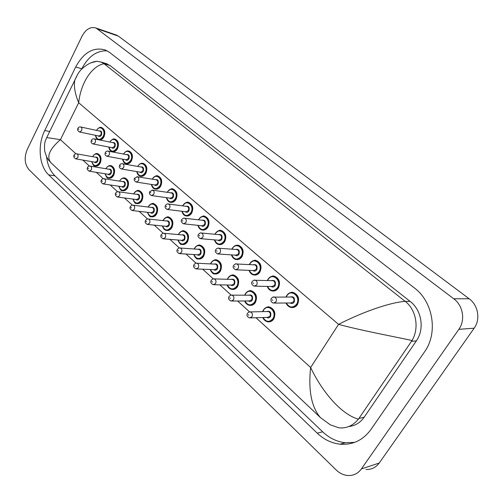 <?xml version="1.0" encoding="UTF-8"?>
<svg xmlns="http://www.w3.org/2000/svg" width="503" height="503" viewBox="0 0 503 503"><rect width="100%" height="100%" fill="white"/><g stroke="black" fill="none" stroke-linecap="round" stroke-linejoin="round"><path stroke-width="0.75" d="M182.608 244.559C184.632 244.691 186.292 243.704 187.575 241.597C189.512 236.63 188.55 233.122 184.683 231.078L183.727 230.921M166.952 230.493C168.964 230.657 170.618 229.676 171.9 227.538C173.786 222.672 172.875 219.239 169.165 217.239L168.291 217.089M155.553 189.128C157.646 189.398 159.369 188.386 160.734 186.091C162.551 181.413 161.746 178.1 158.307 176.151L157.577 175.987M140.771 176.276C142.839 176.572 144.543 175.56 145.901 173.246C147.675 168.656 146.907 165.405 143.6 163.506L142.927 163.349M126.429 163.796C128.46 164.11 130.151 163.104 131.503 160.778C133.226 156.263 132.496 153.082 129.315 151.227L128.699 151.076M112.496 151.673C114.502 152.007 116.174 151.001 117.513 148.662C119.192 144.229 118.501 141.11 115.439 139.293L114.86 139.155M95.407 166.097C97.305 166.38 98.89 165.399 100.154 163.161C101.801 158.734 101.103 155.634 98.06 153.861L97.469 153.729M108.881 178.238C110.811 178.508 112.414 177.528 113.684 175.302C115.376 170.794 114.64 167.631 111.477 165.814L110.849 165.682M122.757 190.738C124.713 190.983 126.328 190.002 127.605 187.795C129.34 183.205 128.567 179.98 125.285 178.119L124.599 177.974M137.049 203.602C139.023 203.822 140.651 202.841 141.934 200.653C143.72 195.975 142.902 192.68 139.488 190.782L138.746 190.631M151.774 216.85C153.773 217.044 155.408 216.057 156.691 213.894C158.527 209.122 157.665 205.765 154.107 203.816L153.308 203.665M99.669 139.991C101.392 139.941 102.807 138.91 103.92 136.885C105.555 132.534 104.901 129.472 101.946 127.699L101.411 127.561M236.762 259.586C238.938 259.686 240.698 258.668 242.056 256.53C244.162 251.337 243.087 247.639 238.831 245.439L237.661 245.257M219.465 244.603C221.628 244.747 223.395 243.729 224.759 241.547C226.803 236.473 225.79 232.858 221.716 230.707L220.666 230.525M250.507 305.403C252.525 305.371 254.153 304.39 255.398 302.454C257.58 297.015 256.354 293.174 251.733 290.923L250.305 290.778M254.65 275.053C256.819 275.116 258.58 274.097 259.925 271.997C262.094 266.691 260.95 262.906 256.492 260.648L255.197 260.466M273.148 291.042C275.311 291.048 277.052 290.03 278.385 287.986C280.624 282.554 279.404 278.675 274.732 276.361L273.28 276.178M268.942 321.87C270.935 321.788 272.544 320.813 273.764 318.933C276.015 313.356 274.713 309.42 269.86 307.119L268.269 306.993M186.506 216.013C188.638 216.227 190.392 215.215 191.762 212.964C193.686 208.097 192.781 204.639 189.053 202.596L188.179 202.426M170.787 202.363C172.906 202.615 174.648 201.596 176.012 199.326C177.886 194.554 177.031 191.171 173.447 189.172L172.655 189.009M198.767 259.058C200.798 259.158 202.458 258.171 203.734 256.096C205.727 251.022 204.708 247.438 200.672 245.345L199.622 245.187M202.722 230.085C204.872 230.267 206.632 229.249 208.003 227.029C209.984 222.062 209.028 218.528 205.136 216.435L204.18 216.259M215.454 274.022C217.485 274.078 219.138 273.091 220.408 271.06C222.464 265.873 221.383 262.201 217.164 260.057L216.001 259.906M232.688 289.458C234.719 289.476 236.36 288.489 237.623 286.503C239.736 281.196 238.585 277.442 234.172 275.242L232.889 275.091M292.3 307.566C294.437 307.515 296.16 306.503 297.474 304.522C299.782 298.945 298.48 294.972 293.582 292.601L291.947 292.432M115.816 34.858L118.444 36.147L469.161 298.757C478.202 305.208 480.661 319.392 474.159 328.189L379.205 463.043C375.848 467.557 371.428 469.695 365.945 469.456M82.058 36.153C85.906 29.111 90.565 26.408 96.029 28.042L453.756 298.788C463.03 305.478 465.539 320.204 458.855 329.327L361.405 468.915C357.96 473.581 353.446 475.775 347.843 475.505C343.518 475.128 339.613 473.266 336.13 469.921L28.992 169.687C24.59 164.267 24.012 157.502 27.263 149.391L82.058 36.153M370.975 429.461L424.501 351.93C438.327 332.923 433.121 301.643 414.29 287.879L109.572 52.419L105.473 50.042C93.64 46.641 83.712 52.293 75.689 67L44.748 130.516C37.329 145.235 39.102 166.028 48.703 174.893L317.211 433.152C323.907 439.509 331.502 443.187 339.997 444.187C352.66 445.18 362.984 440.276 370.975 429.461M107.177 50.853C96.802 50.401 88.339 56.367 81.794 68.754L81.549 69.257M46.559 156.729C47.502 164.852 50.287 171.209 54.921 175.811L322.668 431.838C329.327 438.126 336.884 441.76 345.328 442.741L354.665 442.37M348.818 426.525C355.131 425.827 360.236 422.727 364.147 417.226L416.358 340.883C424.79 329.144 421.684 310.03 410.108 301.379L110.025 65.509L105.58 63.397M358.388 419.188C352.98 425.72 346.454 428.594 338.802 427.814L330.257 424.79L320.468 417.628C311.458 407.166 308.182 390.466 310.64 367.517C321.618 390.743 340.625 414.17 358.388 419.188L412.045 340.5C392.994 336.381 361.022 330.465 338.557 324.372C358.513 314.029 387.109 302.863 405.148 301.341L104.027 63.724C91.747 65.975 80.738 83.089 78.688 102.757C74.953 93.684 73.664 86.164 74.809 80.197L77.651 74.369M91.062 62.793L96.909 61.272L101.172 62.064L104.027 63.724M405.148 301.341L405.248 301.416C416.497 309.955 419.295 328.585 412.045 340.5M75.972 153.824L60.423 139.664C49.407 149.221 46.226 156.879 50.878 162.632C49.005 160.243 47.313 160.312 44.673 150.931C44 141.349 45.685 140.538 46.748 137.558L60.423 139.664L78.688 102.757L338.557 324.372L310.64 367.517L255.977 317.739M46.88 137.288L74.809 80.197C77.116 74.916 79.311 71.332 81.385 69.433C86.415 64.541 91.59 61.825 96.909 61.272M286.792 295.5C288.464 293.029 290.64 292.061 293.312 292.595C298.216 294.972 299.511 298.945 297.21 304.522C295.544 306.949 293.4 307.911 290.778 307.415C288.628 306.817 287.075 305.346 286.125 303.001M286.062 297.022L286.716 295.619M286.326 303.001C289.382 307.886 292.809 308.289 296.594 304.221C301.391 297.072 291.105 288.288 286.867 295.795L286.264 297.022M290.055 297.028C293.727 296.135 295.091 297.833 294.142 302.102C293.004 303.623 291.658 303.913 290.118 302.969M274.449 303.102L290.948 302.957L293.532 301.8C294.45 299.568 293.928 297.977 291.96 297.028L290.885 297.028M275.965 301.919L273.336 303.108C271.117 302.158 270.413 300.649 271.236 298.581C272.337 297.223 273.387 296.695 274.38 297.003C276.373 297.977 276.901 299.612 275.965 301.919M272.073 299.75L272.777 300.366L272.073 299.75M272.89 297.141L290.847 297.028M262.698 311.64L263.471 309.949C265.037 307.603 267.074 306.66 269.589 307.126C274.443 309.427 275.745 313.363 273.494 318.946C271.941 321.247 269.929 322.184 267.464 321.757C265.383 321.216 263.855 319.807 262.893 317.519M263.069 317.512C266.043 322.19 269.319 322.568 272.89 318.651C277.524 311.678 267.634 302.913 263.528 310.25L262.874 311.634M266.527 311.552C270.098 310.621 271.431 312.281 270.532 316.538C269.457 317.99 268.187 318.28 266.722 317.399M250.588 317.909L267.502 317.374L269.922 316.242C270.821 314.01 270.3 312.432 268.351 311.514L267.313 311.539M249.01 312.061L250.393 311.91C252.368 312.86 252.896 314.482 251.984 316.783L249.519 317.94C247.149 316.833 246.432 315.35 247.382 313.495C248.407 312.181 249.413 311.653 250.393 311.91L267.275 311.539M248.84 315.274L248.161 314.658L248.84 315.274M82.863 160.099L89.452 166.103M96.318 172.353L103.335 178.741M110.17 184.966L117.633 191.762M124.436 197.956L132.371 205.18M139.136 211.342L147.561 219.012M154.283 225.137L163.224 233.279M169.907 239.359L179.395 248.004M186.028 254.04L196.082 263.195M202.665 269.193L213.316 278.888M219.855 284.843L231.129 295.11M237.611 301.014L249.551 311.885M97.689 29.011L118.444 36.147M361.405 468.915L379.205 463.043M458.855 329.327L474.159 328.189M453.756 298.788L469.161 298.757M81.794 68.754L75.689 67M322.668 431.838L317.211 433.152M54.921 175.811L48.703 174.893M49.709 131.509L44.748 130.516M364.147 417.226L358.941 418.433M110.025 65.509L103.976 63.68M410.108 301.379L405.248 301.416M416.358 340.883L411.523 341.33M268.042 279.259C269.696 276.769 271.84 275.801 274.462 276.348C279.134 278.668 280.353 282.541 278.115 287.986C276.468 290.426 274.361 291.394 271.783 290.879C269.671 290.269 268.181 288.779 267.307 286.408M267.42 280.523L267.967 279.385M267.489 286.414C270.4 291.356 273.739 291.778 277.505 287.685C282.164 280.605 272.224 272.11 268.105 279.536L267.602 280.529M271.287 280.63C274.801 279.844 276.084 281.517 275.141 285.635C274.003 287.175 272.676 287.458 271.174 286.484M255.109 286.182L271.991 286.496L274.537 285.339C275.43 283.158 274.94 281.605 273.06 280.68L272.104 280.655M256.712 284.968L254.122 286.163C251.695 284.66 251.016 283.189 252.097 281.737C253.21 280.372 254.254 279.85 255.222 280.177C257.127 281.127 257.618 282.724 256.712 284.968M252.883 282.831L253.569 283.434L252.883 282.831M253.914 280.246L272.073 280.655M249.903 263.547C251.538 261.051 253.644 260.076 256.222 260.629C260.673 262.893 261.818 266.678 259.649 271.991C258.026 274.443 255.945 275.411 253.418 274.889C251.343 274.261 249.909 272.758 249.117 270.381M249.387 264.584L249.828 263.673M249.281 270.388C252.047 275.374 255.304 275.807 259.051 271.695C263.578 264.679 253.958 256.461 249.953 263.811L249.545 264.591M253.116 264.779C256.486 264.081 257.699 265.722 256.763 269.709C255.625 271.262 254.323 271.538 252.852 270.545M236.441 269.828L253.657 270.576L256.159 269.413C257.027 267.288 256.568 265.773 254.776 264.867L253.927 264.823M238.101 268.589L235.561 269.784C233.229 268.363 232.575 266.917 233.606 265.465C234.719 264.094 235.756 263.578 236.712 263.912C238.523 264.836 238.988 266.395 238.101 268.589M234.341 266.489L235.002 267.068L234.341 266.489M235.561 263.937L253.889 264.823M232.342 248.331C233.958 245.829 236.026 244.854 238.554 245.414C242.811 247.621 243.886 251.318 241.78 256.511C240.176 258.976 238.133 259.944 235.649 259.416C233.625 258.781 232.248 257.266 231.518 254.876M231.921 249.174L232.267 248.463M231.663 254.889C234.297 259.9 237.473 260.347 241.189 256.216C245.59 249.268 236.278 241.314 232.38 248.583L232.065 249.186M235.523 249.444C238.755 248.815 239.906 250.437 238.975 254.298C237.844 255.864 236.561 256.134 235.127 255.115M218.403 254.002L235.913 255.172L238.378 254.002C239.221 251.921 238.787 250.444 237.076 249.563L236.316 249.507M220.113 252.751L217.617 253.952C215.353 252.55 214.724 251.135 215.718 249.721C216.837 248.356 217.862 247.841 218.805 248.186C220.534 249.092 220.968 250.613 220.113 252.751M216.409 250.683L217.051 251.242L216.409 250.683M217.793 248.18L236.284 249.501M215.341 233.599C216.931 231.091 218.968 230.116 221.439 230.676C225.507 232.832 226.526 236.441 224.483 241.522C222.892 243.993 220.886 244.967 218.453 244.433C216.472 243.785 215.146 242.27 214.485 239.874M214.995 234.266L215.265 233.738M214.611 239.887C217.114 244.923 220.207 245.37 223.892 241.233C228.173 234.354 219.151 226.646 215.359 233.838L215.127 234.279M218.478 234.605C221.578 234.033 222.666 235.624 221.748 239.371C220.628 240.943 219.365 241.214 217.969 240.183M200.961 238.699L218.742 240.252L221.163 239.082C221.98 237.045 221.571 235.599 219.937 234.744L219.258 234.675M202.715 237.435L200.263 238.636C198.081 237.297 197.465 235.913 198.415 234.492C199.528 233.128 200.552 232.619 201.483 232.977C203.13 233.851 203.545 235.341 202.715 237.435M199.069 235.398L199.685 235.938L199.069 235.398M200.59 232.939L219.22 234.675M245.426 293.752C246.973 291.388 248.985 290.445 251.456 290.923C256.084 293.167 257.303 297.015 255.122 302.454C253.581 304.78 251.601 305.717 249.174 305.277C247.124 304.717 245.659 303.284 244.772 300.983M244.93 300.983C247.765 305.711 250.966 306.107 254.524 302.165C259.032 295.255 249.457 286.779 245.47 294.035L244.911 295.192M248.463 295.204C251.884 294.368 253.147 296.009 252.242 300.121C251.173 301.593 249.922 301.875 248.482 300.964M232.009 301.046L249.255 300.957L251.645 299.832C252.512 297.65 252.022 296.11 250.167 295.211L249.237 295.211M230.758 295.223L231.984 295.135C233.864 296.06 234.36 297.644 233.474 299.882L231.047 301.046C228.727 299.882 228.035 298.436 228.984 296.701C230.022 295.38 231.022 294.859 231.984 295.135L249.199 295.211M230.368 298.386L229.714 297.789L230.368 298.386M244.754 295.192L245.345 293.89M227.953 278.071C229.487 275.694 231.468 274.751 233.895 275.235C238.309 277.43 239.459 281.183 237.347 286.503C235.819 288.835 233.864 289.778 231.474 289.326C229.469 288.753 228.06 287.307 227.243 284.987M227.381 284.994C230.091 289.766 233.21 290.174 236.75 286.213C241.132 279.36 231.864 271.161 227.985 278.341L227.513 279.291M230.965 279.391C234.253 278.643 235.442 280.253 234.543 284.233C233.474 285.717 232.241 285.993 230.833 285.063M214.052 284.729L231.594 285.075L233.952 283.944C234.794 281.812 234.335 280.309 232.562 279.435L231.732 279.41M213.09 278.951L214.177 278.907C215.969 279.813 216.441 281.353 215.58 283.547L213.19 284.711C210.927 283.516 210.26 282.101 211.197 280.46C212.235 279.14 213.228 278.618 214.177 278.907L231.694 279.41M212.511 282.064L211.876 281.485L212.511 282.064M227.375 279.284L227.872 278.216M211.034 262.887C212.549 260.497 214.498 259.554 216.881 260.045C221.1 262.189 222.181 265.854 220.132 271.048C218.616 273.399 216.692 274.342 214.347 273.877C212.385 273.299 211.027 271.84 210.279 269.514M210.405 269.52C212.983 274.33 216.026 274.745 219.541 270.765C223.804 263.981 214.825 256.033 211.053 263.138L210.663 263.912M214.014 264.081C217.17 263.402 218.296 264.993 217.403 268.847C216.34 270.344 215.127 270.614 213.756 269.665M196.686 268.942L214.498 269.696L216.818 268.558C217.642 266.483 217.202 265.012 215.51 264.157L214.762 264.119M195.981 263.22L196.95 263.214C198.66 264.088 199.1 265.597 198.264 267.741L195.919 268.904C193.693 267.665 193.051 266.282 193.982 264.748C195.019 263.421 196.013 262.912 196.95 263.214L214.731 264.119M195.239 266.269L194.623 265.71L195.239 266.269M210.537 263.905L210.952 263.031M198.861 219.327C200.433 216.812 202.432 215.837 204.853 216.397C208.745 218.497 209.701 222.03 207.72 227.004C206.155 229.481 204.18 230.456 201.797 229.921C199.861 229.267 198.591 227.746 197.987 225.357M198.597 219.842L198.786 219.465M198.1 225.369C200.477 230.412 203.495 230.858 207.142 226.715C211.304 219.899 202.564 212.436 198.874 219.547L198.71 219.855M201.961 220.226C204.935 219.704 205.966 221.27 205.061 224.91C203.948 226.495 202.709 226.759 201.351 225.715M184.092 223.879L202.105 225.797L204.482 224.627C205.274 222.634 204.891 221.219 203.325 220.383L202.715 220.314M185.871 222.603L183.463 223.81C181.319 222.42 180.722 221.062 181.665 219.748C182.778 218.39 183.79 217.887 184.708 218.245C186.286 219.107 186.676 220.559 185.871 222.603M182.281 220.597L182.878 221.125L182.281 220.597M183.922 218.195L202.684 220.308M182.885 205.488C184.438 202.973 186.393 201.999 188.763 202.558C192.498 204.602 193.404 208.06 191.473 212.932C189.933 215.416 187.99 216.384 185.657 215.85C183.884 215.397 182.639 213.876 181.91 211.279M182.099 211.304C184.362 216.347 187.298 216.793 190.901 212.643C194.95 205.897 186.481 198.66 182.885 205.696L182.79 205.878M185.934 206.293C188.795 205.815 189.782 207.349 188.889 210.895C187.782 212.486 186.569 212.75 185.242 211.694M167.763 209.518L185.978 211.782L188.317 210.612C189.084 208.663 188.719 207.28 187.223 206.463L186.676 206.387M169.555 208.242L167.197 209.449C165.254 208.468 164.67 207.135 165.443 205.469C166.411 204.143 167.417 203.652 168.461 203.985C169.97 204.815 170.335 206.236 169.555 208.242M166.021 206.268L166.6 206.777L166.021 206.268M167.763 203.922L186.644 206.387M167.392 192.064C168.92 189.549 170.844 188.575 173.158 189.128C176.742 191.127 177.597 194.51 175.723 199.282C174.201 201.772 172.296 202.747 170.014 202.212C168.291 201.766 167.084 200.244 166.399 197.641M166.581 197.666C168.738 202.709 171.598 203.149 175.157 198.999C179.099 192.316 170.882 185.299 167.38 192.265L167.342 192.328M170.391 192.781C173.145 192.341 174.082 193.85 173.202 197.308C172.108 198.899 170.919 199.163 169.63 198.094M151.944 195.61L170.341 198.195L172.636 197.025C173.384 195.114 173.038 193.756 171.605 192.963L171.108 192.888M153.748 194.328L151.434 195.541C149.542 194.554 148.97 193.246 149.724 191.63L152.717 190.159C154.163 190.977 154.509 192.366 153.748 194.328M150.271 192.379L150.831 192.875L150.271 192.379M152.095 190.09L171.077 192.882M194.636 248.168C196.132 245.778 198.05 244.829 200.389 245.326C204.425 247.419 205.444 251.003 203.451 256.084C201.961 258.441 200.062 259.385 197.761 258.919C195.843 258.322 194.535 256.863 193.844 254.537M193.957 254.543C196.415 259.372 199.383 259.787 202.872 255.801C207.016 249.073 198.32 241.377 194.642 248.413L194.334 249.016M197.585 249.249C200.609 248.633 201.684 250.198 200.804 253.94C199.741 255.449 198.547 255.719 197.207 254.744M179.892 253.65L197.937 254.795L200.219 253.657C201.018 251.619 200.609 250.186 198.987 249.35L198.314 249.306M179.408 247.998L180.269 248.017C181.904 248.872 182.319 250.343 181.508 252.437L179.2 253.606C177.018 252.343 176.396 250.984 177.32 249.532C178.383 248.199 179.37 247.696 180.269 248.017L198.283 249.299M178.515 250.978L177.924 250.437L178.515 250.978M194.221 249.01L194.554 248.319M178.741 233.901C180.219 231.506 182.105 230.556 184.394 231.053C188.26 233.096 189.222 236.605 187.286 241.572C185.808 243.942 183.947 244.886 181.69 244.414C180.766 244.892 179.477 243.421 177.829 240.013M178.024 240.032C180.363 244.873 183.262 245.294 186.714 241.295C190.75 234.631 182.319 227.167 178.735 234.134L178.496 234.593M181.646 234.882C184.557 234.316 185.582 235.85 184.708 239.491C183.658 241.006 182.476 241.277 181.174 240.289M163.632 238.843L181.885 240.352L184.136 239.214C184.909 237.221 184.519 235.819 182.973 235.002L182.363 234.945M163.349 233.26L164.11 233.298C165.676 234.134 166.065 235.574 165.28 237.617L163.01 238.793C160.885 237.529 160.275 236.196 161.18 234.8C162.243 233.467 163.217 232.964 164.11 233.298L182.331 234.945M162.324 236.177L161.746 235.649L162.324 236.177M163.318 220.062C164.783 217.661 166.631 216.711 168.882 217.208C172.586 219.207 173.497 222.64 171.611 227.507C170.152 229.877 168.323 230.827 166.109 230.349C164.399 229.959 163.161 228.494 162.394 225.948M162.57 225.966C164.802 230.814 167.631 231.235 171.045 227.23C174.975 220.628 166.795 213.385 163.305 220.283L163.129 220.616M166.185 220.949C168.989 220.427 169.957 221.936 169.096 225.482C168.059 227.004 166.902 227.268 165.625 226.275M147.888 224.495L166.323 226.344L168.53 225.206C169.285 223.25 168.92 221.88 167.43 221.081L166.883 221.024M147.769 218.987L148.454 219.031C149.951 219.849 150.315 221.257 149.554 223.263L147.322 224.439C145.26 223.269 144.663 221.968 145.537 220.521C146.436 219.239 147.41 218.748 148.454 219.031L166.851 221.018M146.631 221.829L146.077 221.32L146.631 221.829M152.359 179.043C153.861 176.528 155.748 175.547 158.017 176.1C161.457 178.049 162.268 181.363 160.444 186.047C158.942 188.531 157.074 189.505 154.836 188.977C153.157 188.537 152 187.022 151.359 184.419M151.529 184.45C153.585 189.474 156.37 189.914 159.885 185.764C163.714 179.169 155.785 172.34 152.352 179.194M155.308 179.678C157.955 179.263 158.847 180.747 157.986 184.123C156.905 185.72 155.735 185.978 154.484 184.909M136.615 182.124L155.176 185.016L157.426 183.84C158.156 181.967 157.829 180.64 156.446 179.86L155.999 179.791M138.432 180.841L136.156 182.048C134.276 180.967 133.716 179.684 134.483 178.213L137.451 176.76C138.841 177.553 139.168 178.917 138.432 180.841M134.999 178.923L135.54 179.401L134.999 178.923M136.898 176.691L155.974 179.785M137.759 166.399C139.243 163.884 141.091 162.903 143.311 163.456C146.618 165.355 147.385 168.606 145.612 173.195C144.135 175.679 142.299 176.66 140.111 176.132C138.476 175.704 137.363 174.189 136.759 171.592M136.917 171.617C138.878 176.635 141.588 177.062 145.059 172.919C148.762 166.443 141.192 159.791 137.797 166.449M140.658 166.958C143.21 166.575 144.065 168.027 143.217 171.322C142.148 172.919 141.003 173.183 139.784 172.108M121.757 169.039L140.456 172.221L142.663 171.045C143.368 169.209 143.059 167.908 141.733 167.147L141.33 167.078M123.568 167.757L121.342 168.97C119.431 168.197 118.884 166.939 119.701 165.198C120.198 163.991 121.179 163.513 122.644 163.764C123.977 164.538 124.285 165.871 123.568 167.757M120.186 165.864L120.714 166.33L120.186 165.864M122.147 163.689L141.305 167.071M123.606 154.069C125.065 151.592 126.875 150.63 129.026 151.17C132.207 153.025 132.937 156.213 131.208 160.721C129.755 163.205 127.957 164.179 125.813 163.657C124.222 163.242 123.147 161.74 122.581 159.143M122.732 159.168C124.599 164.16 127.246 164.588 130.661 160.444C134.251 154.081 127.014 147.593 123.65 154.075M126.429 154.603C128.894 154.245 129.705 155.672 128.875 158.898C127.819 160.495 126.693 160.759 125.511 159.677M107.346 156.345L126.159 159.797L128.328 158.621C129.013 156.817 128.724 155.54 127.448 154.798L127.077 154.729M109.151 155.062L106.969 156.276C105.096 155.509 104.561 154.27 105.36 152.566C105.837 151.365 106.812 150.894 108.271 151.151C109.553 151.906 109.849 153.208 109.151 155.062M105.819 153.201L106.328 153.648L105.819 153.201M107.831 151.076L127.052 154.723M114.005 139.054L115.143 139.237C118.211 141.047 118.903 144.172 117.218 148.605C115.784 151.082 114.024 152.057 111.924 151.541C110.214 150.906 109.176 149.41 108.811 147.052M108.956 147.077C110.735 152.044 113.307 152.459 116.677 148.328C120.154 142.072 113.225 135.747 109.912 142.06M112.597 142.607C114.98 142.261 115.759 143.669 114.942 146.826C113.898 148.423 112.798 148.681 111.647 147.605M93.357 144.021L112.276 147.725L114.395 146.549C115.068 144.776 114.791 143.525 113.565 142.802L113.232 142.733M95.155 142.745L93.011 143.959C91.181 143.179 90.653 141.965 91.433 140.306C91.923 139.105 92.885 138.639 94.319 138.903C95.557 139.645 95.834 140.922 95.155 142.745M91.867 140.903L92.363 141.343L91.867 140.903M93.923 138.834L113.206 142.733M100.619 127.46L101.65 127.636C104.605 129.403 105.259 132.471 103.624 136.822C102.518 138.847 101.103 139.884 99.38 139.928M95.564 135.332C97.261 140.268 99.77 140.677 103.09 136.552C106.46 130.403 99.82 124.222 96.545 130.39M99.154 130.95C101.455 130.623 102.203 132 101.399 135.093C100.367 136.69 99.292 136.948 98.173 135.873M79.776 132.056L98.783 135.999L100.864 134.823C101.518 133.075 101.254 131.849 100.072 131.145L80.769 127.014C81.958 127.731 82.222 128.988 81.561 130.774L79.461 131.993C77.72 130.925 77.198 129.724 77.908 128.397C78.399 127.19 79.355 126.731 80.769 127.014L80.411 126.945M78.323 128.963L78.801 129.39L78.323 128.963M148.36 206.639C149.8 204.231 151.617 203.275 153.817 203.778C157.376 205.727 158.238 209.085 156.402 213.857C154.968 216.233 153.163 217.183 150.994 216.705C150.095 217.17 148.907 215.705 147.417 212.31M147.586 212.329C149.712 217.17 152.466 217.592 155.842 213.58C159.671 207.041 151.736 200.018 148.335 206.84L148.215 207.06M151.177 207.431C153.88 206.947 154.805 208.431 153.956 211.889C152.925 213.417 151.787 213.681 150.548 212.675M132.629 210.581L151.227 212.75L153.396 211.612C154.125 209.701 153.78 208.355 152.352 207.576L133.27 205.205C134.703 205.997 135.056 207.381 134.307 209.342L132.119 210.518C130.088 209.292 129.504 208.009 130.371 206.676C131.27 205.4 132.239 204.91 133.27 205.205L132.66 205.149M131.421 207.921L130.881 207.431L131.421 207.921M133.829 193.598C135.25 191.197 137.042 190.241 139.193 190.738C142.613 192.643 143.43 195.931 141.645 200.615C140.224 202.992 138.457 203.941 136.326 203.464C135.439 203.916 134.288 202.451 132.88 199.075M133.037 199.094C135.068 203.929 137.753 204.344 141.091 200.339C144.82 193.862 137.118 187.041 133.798 193.793L133.735 193.913M136.609 194.309C139.212 193.862 140.092 195.321 139.256 198.691C138.237 200.225 137.118 200.483 135.911 199.477M117.834 197.082L136.571 199.559L138.702 198.421C139.419 196.547 139.086 195.227 137.715 194.466L137.269 194.403M117.991 191.731L118.538 191.794C119.921 192.567 120.248 193.919 119.525 195.843L117.375 197.019C115.369 195.73 114.803 194.472 115.665 193.246C116.092 192.096 117.048 191.612 118.538 191.794L137.237 194.397M116.671 194.435L116.149 193.957L116.671 194.435M119.72 180.935C121.122 178.534 122.877 177.578 124.989 178.075C128.278 179.929 129.051 183.155 127.309 187.751C125.913 190.128 124.172 191.077 122.091 190.606C121.179 191.014 120.072 189.556 118.765 186.229M118.915 186.248C120.852 191.077 123.468 191.486 126.762 187.481C130.403 181.061 122.921 174.434 119.683 181.118L119.664 181.143M122.449 181.577C124.964 181.149 125.807 182.589 124.983 185.877C123.971 187.418 122.877 187.676 121.701 186.657M103.486 183.985L122.342 186.751L124.436 185.607C125.128 183.771 124.819 182.476 123.499 181.734L104.247 178.772C105.567 179.533 105.882 180.854 105.177 182.74L103.065 183.922C101.103 182.646 100.55 181.413 101.392 180.212C101.832 179.055 102.782 178.578 104.247 178.772L103.756 178.716M102.354 181.35L101.851 180.885L102.354 181.35M109.924 165.613L111.182 165.764C114.344 167.581 115.08 170.743 113.389 175.251C112.012 177.634 110.302 178.584 108.258 178.112C107.359 178.508 106.29 177.056 105.052 173.749M105.196 173.774C107.045 178.584 109.597 178.986 112.848 174.987C116.375 168.662 109.182 162.205 105.995 168.75M108.692 169.203C111.119 168.801 111.924 170.209 111.119 173.434C110.113 174.969 109.044 175.226 107.9 174.208M89.559 171.265L108.516 174.308L110.578 173.164C111.251 171.36 110.956 170.089 109.692 169.366L109.314 169.304M89.924 166.078L90.364 166.141C91.64 166.877 91.936 168.172 91.25 170.027L89.176 171.209C87.245 169.869 86.698 168.65 87.541 167.556C87.962 166.405 88.905 165.933 90.364 166.141L109.289 169.297M88.465 168.643L87.968 168.191L88.465 168.643M96.62 153.648L97.764 153.805C100.807 155.578 101.505 158.684 99.858 163.11C98.5 165.487 96.821 166.443 94.822 165.971C93.967 166.392 92.929 164.946 91.722 161.633M91.86 161.658C93.627 166.443 96.117 166.839 99.324 162.846C102.744 156.628 95.859 150.328 92.697 156.703M95.319 157.175C97.664 156.798 98.437 158.181 97.639 161.331C96.651 162.871 95.601 163.129 94.489 162.111M76.041 158.917L95.086 162.211L97.104 161.067C97.764 159.294 97.481 158.055 96.262 157.345L95.922 157.282M76.487 153.805L76.884 153.868C78.11 154.584 78.393 155.855 77.726 157.678L75.689 158.86C73.79 157.514 73.256 156.32 74.079 155.264C74.513 154.113 75.45 153.648 76.884 153.868L95.897 157.276M74.966 156.307L74.488 155.867L74.966 156.307M290.778 307.415C288.232 306.415 286.66 304.944 286.062 303.001M286.006 297.022L286.697 295.569C289.621 292.614 291.828 291.621 293.312 292.595L293.582 292.601M269.86 307.119L269.589 307.126C268.149 306.239 266.081 307.207 263.371 310.024L262.635 311.64M262.817 317.519C263.515 319.55 265.062 320.964 267.464 321.757M96.029 28.042L116.79 35.191M345.328 442.741L339.997 444.187M107.271 63.912L101.172 62.064M320.474 417.628L50.878 162.632M271.783 290.879C269.771 290.42 268.262 288.929 267.238 286.408M267.357 280.517L267.948 279.322C270.897 276.336 273.072 275.348 274.462 276.348L274.732 276.361M253.418 274.889C251.456 274.424 249.997 272.922 249.042 270.375M249.318 264.578L249.802 263.61C252.833 260.579 254.971 259.586 256.222 260.629L256.492 260.648M235.649 259.416C233.732 258.951 232.329 257.435 231.437 254.87M231.845 249.167L232.241 248.394C234.128 245.747 236.234 244.754 238.554 245.414L238.831 245.439M218.453 244.433C216.586 243.968 215.234 242.452 214.404 239.868M214.919 234.26L215.227 233.662C218.019 230.626 220.088 229.632 221.439 230.676L221.716 230.707M251.733 290.923L251.456 290.923C250.161 289.992 248.117 290.96 245.319 293.821L244.678 295.192M244.691 300.983C245.382 303.089 246.872 304.516 249.174 305.277M234.172 275.242L233.895 275.235C232.675 274.28 230.663 275.248 227.846 278.14L227.299 279.284M227.161 284.987C227.74 287.062 229.179 288.508 231.474 289.326M217.164 260.057L216.881 260.045C215.473 259.12 213.486 260.089 210.92 262.95L210.461 263.899M210.191 269.514C211.97 272.865 213.354 274.324 214.347 273.877M201.797 229.921C199.98 229.462 198.679 227.934 197.899 225.344M198.515 219.83L198.748 219.383C201.552 216.328 203.589 215.334 204.853 216.397L205.136 216.435M182.608 205.853L182.765 205.538C185.638 202.451 187.638 201.458 188.763 202.558L189.053 202.596M167.172 192.303L167.266 192.115C170.14 189.009 172.101 188.015 173.158 189.128L173.447 189.172M200.672 245.345L200.389 245.326C199.062 244.37 197.107 245.338 194.516 248.231L194.139 249.004M193.756 254.531C195.472 257.92 196.811 259.385 197.761 258.919M184.683 231.078L184.394 231.053C183.211 230.053 181.287 231.028 178.615 233.964L178.314 234.58M169.165 217.239L168.882 217.208C167.82 216.177 165.927 217.145 163.198 220.119L162.953 220.597M152.189 179.169L152.233 179.087C154.937 176.006 156.861 175.013 158.017 176.1L158.307 176.151M137.64 166.424C139.45 163.739 141.343 162.752 143.311 163.456L143.6 163.506M123.505 154.05C125.304 151.434 127.146 150.472 129.026 151.17L129.315 151.227M109.767 142.035C111.918 139.281 113.709 138.35 115.143 139.237L115.439 139.293M98.267 139.702C96.846 139.262 95.897 137.797 95.425 135.301M96.413 130.359C98.601 127.636 100.342 126.731 101.65 127.636L101.946 127.699M154.107 203.816L153.817 203.778C152.824 202.728 150.963 203.702 148.228 206.689L148.052 207.041M139.488 190.782L139.193 190.738C138.086 189.719 136.25 190.694 133.697 193.649L133.578 193.888M125.285 178.119L124.989 178.075C123.116 177.421 121.317 178.395 119.588 180.986L119.519 181.124M111.477 165.814L111.182 165.764C109.358 165.116 107.592 166.084 105.875 168.681L105.85 168.725M98.06 153.861L97.764 153.805C96.343 152.962 94.614 153.918 92.565 156.678"/></g></svg>

